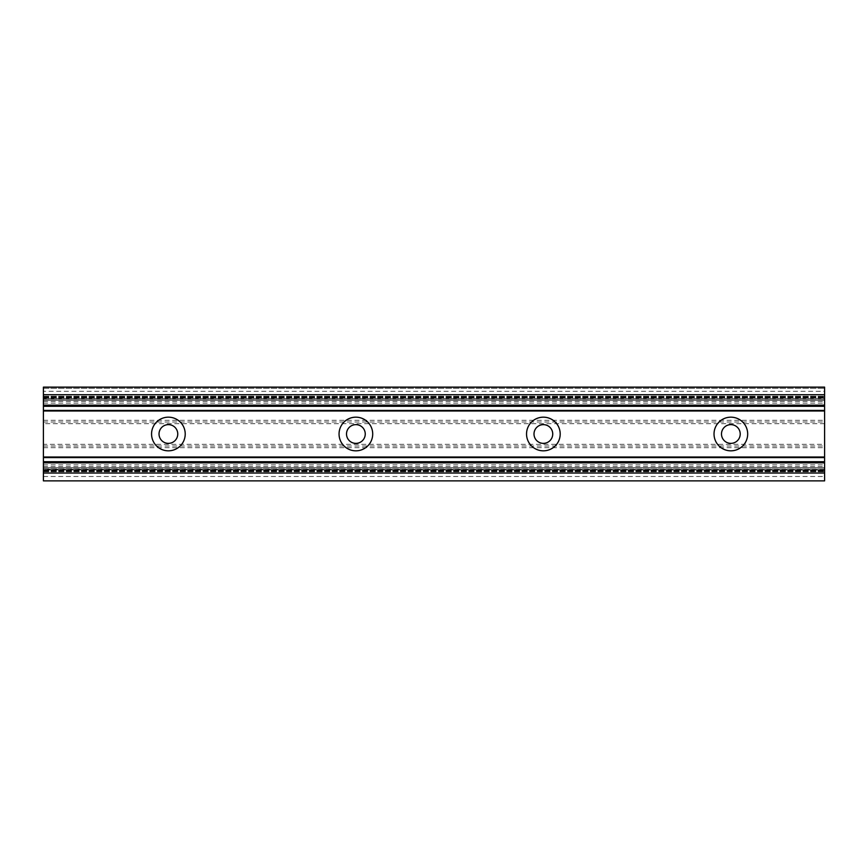 <?xml version="1.0" encoding="UTF-8"?>
<svg xmlns="http://www.w3.org/2000/svg" width="868" height="868" viewBox="0 0 868 868"><rect width="100%" height="100%" fill="white"/><g stroke="black" fill="none" stroke-linecap="round" stroke-linejoin="round"><path stroke-width="0.65" stroke-dasharray="4.34 3.25" d="M43.4 463.827L43.4 470.076L43.4 461.7L824.6 461.7L824.6 470.076L824.6 457.577L824.6 468.948L824.6 461.7L43.4 461.7L43.4 468.948L824.6 468.98L43.4 468.948L43.4 457.577L43.4 463.827M43.4 404.173L43.4 410.423L43.4 404.173M824.6 404.173L824.6 406.3L824.6 405.508L824.6 406.3L43.4 406.3L824.6 406.3L824.6 410.423L824.6 404.173M185.22 434A16.828 16.828 0 0 0 168.392 417.172A16.828 16.828 0 0 0 151.564 434A16.828 16.828 0 0 0 168.392 450.828A16.828 16.828 0 0 0 185.22 434M177.756 434A9.364 9.364 0 0 0 168.392 424.636A9.364 9.364 0 0 0 159.028 434A9.364 9.364 0 0 0 168.392 443.364A9.364 9.364 0 0 0 177.756 434M372.708 434A16.828 16.828 0 0 0 355.88 417.172A16.828 16.828 0 0 0 339.052 434A16.828 16.828 0 0 0 355.88 450.828A16.828 16.828 0 0 0 372.708 434M365.244 434A9.364 9.364 0 0 0 355.88 424.636A9.364 9.364 0 0 0 346.516 434A9.364 9.364 0 0 0 355.88 443.364A9.364 9.364 0 0 0 365.244 434M560.196 434A16.828 16.828 0 0 0 543.368 417.172A16.828 16.828 0 0 0 526.54 434A16.828 16.828 0 0 0 543.368 450.828A16.828 16.828 0 0 0 560.196 434M552.732 434A9.364 9.364 0 0 0 543.368 424.636A9.364 9.364 0 0 0 534.004 434A9.364 9.364 0 0 0 543.368 443.364A9.364 9.364 0 0 0 552.732 434M747.684 434A16.828 16.828 0 0 0 730.856 417.172A16.828 16.828 0 0 0 714.028 434A16.828 16.828 0 0 0 730.856 450.828A16.828 16.828 0 0 0 747.684 434M740.22 434A9.364 9.364 0 0 0 730.856 424.636A9.364 9.364 0 0 0 721.492 434A9.364 9.364 0 0 0 730.856 443.364A9.364 9.364 0 0 0 740.22 434M824.6 397.414L824.6 398.759L824.6 397.414M43.4 397.414L43.4 398.759L824.6 398.759L824.6 400.311L824.6 398.759L43.4 398.759L43.4 396.242L43.4 398.043L824.6 397.924L43.4 398.043L43.4 396.242L43.4 397.414M824.6 470.586L824.6 469.241L824.6 470.586M43.4 470.586L43.4 471.758L43.4 469.957L824.6 470.076L43.4 469.957L43.4 471.758L43.4 469.241L824.6 469.241L824.6 467.689L824.6 469.241L43.4 469.241L43.4 470.586M43.4 476.489L824.6 476.489L824.6 480.872L43.4 480.872L43.4 444.318L824.6 444.318L824.6 387.128L824.6 388.321L824.6 387.128L43.4 387.128L43.4 388.321L824.6 388.321L43.4 388.321L43.4 387.128L824.6 387.128M43.4 444.318L43.4 423.682L824.6 423.682M43.4 467.689L824.6 467.689L824.6 468.839L824.6 467.689L43.4 467.689L43.4 469.241L43.4 467.689M43.4 468.839L824.6 468.98L43.4 468.839M43.4 406.3L43.4 399.02L43.4 406.3L824.6 406.3M824.6 399.052L824.6 405.508L824.6 399.02L43.4 399.052L824.6 399.052M43.4 399.02L43.4 400.311L824.6 400.311L43.4 400.311L43.4 399.02L824.6 399.02L43.4 399.02M43.4 400.311L43.4 398.759L43.4 400.311M43.4 423.682L43.4 391.273L824.6 391.273M43.4 391.273L43.4 387.128M43.4 401.461L824.6 401.461M43.4 446L824.6 446L824.6 444.318M824.6 446L824.6 466.539L43.4 466.539M824.6 476.489L824.6 466.539M43.4 461.7L824.6 461.7M43.4 397.674L824.6 397.674L43.4 397.674M43.4 470.933L824.6 470.933L43.4 470.933M43.4 470.326L824.6 470.326L43.4 470.326M43.4 471.747L824.6 471.747L43.4 471.758M43.4 471.357L824.6 471.357L43.4 471.357M43.4 462.492L824.6 462.492L43.4 462.492M43.4 405.508L824.6 405.508L43.4 405.508M43.4 399.161L824.6 399.161L43.4 399.161M43.4 397.067L824.6 397.067L43.4 397.067M43.4 396.253L824.6 396.253L43.4 396.242M43.4 396.643L824.6 396.643L43.4 396.643M43.4 403.143L824.6 403.143M43.4 404.824L824.6 404.824M43.4 420.318L824.6 420.318M43.4 422L824.6 422M43.4 447.682L824.6 447.682M43.4 463.176L824.6 463.176M43.4 464.857L824.6 464.857M43.4 470.076L824.6 470.076L43.4 470.076M43.4 397.924L824.6 397.924L43.4 397.924M43.4 468.98L824.6 468.98L43.4 468.98"/><path stroke-width="1.3" d="M824.6 461.7L43.4 461.7L43.4 457.013L824.6 457.013L824.6 480.872L43.4 480.872L43.4 473.038L824.6 473.038M43.4 457.013L43.4 406.3L824.6 406.3L824.6 457.013M185.22 434A16.828 16.828 0 0 0 168.392 417.172A16.828 16.828 0 0 0 151.564 434A16.828 16.828 0 0 0 168.392 450.828A16.828 16.828 0 0 0 185.22 434M177.756 434A9.364 9.364 0 0 0 168.392 424.636A9.364 9.364 0 0 0 159.028 434A9.364 9.364 0 0 0 168.392 443.364A9.364 9.364 0 0 0 177.756 434M372.708 434A16.828 16.828 0 0 0 355.88 417.172A16.828 16.828 0 0 0 339.052 434A16.828 16.828 0 0 0 355.88 450.828A16.828 16.828 0 0 0 372.708 434M365.244 434A9.364 9.364 0 0 0 355.88 424.636A9.364 9.364 0 0 0 346.516 434A9.364 9.364 0 0 0 355.88 443.364A9.364 9.364 0 0 0 365.244 434M560.196 434A16.828 16.828 0 0 0 543.368 417.172A16.828 16.828 0 0 0 526.54 434A16.828 16.828 0 0 0 543.368 450.828A16.828 16.828 0 0 0 560.196 434M552.732 434A9.364 9.364 0 0 0 543.368 424.636A9.364 9.364 0 0 0 534.004 434A9.364 9.364 0 0 0 543.368 443.364A9.364 9.364 0 0 0 552.732 434M747.684 434A16.828 16.828 0 0 0 730.856 417.172A16.828 16.828 0 0 0 714.028 434A16.828 16.828 0 0 0 730.856 450.828A16.828 16.828 0 0 0 747.684 434M740.22 434A9.364 9.364 0 0 0 730.856 424.636A9.364 9.364 0 0 0 721.492 434A9.364 9.364 0 0 0 730.856 443.364A9.364 9.364 0 0 0 740.22 434M43.4 387.128L824.6 387.128L43.4 387.128L43.4 406.3M824.6 387.128L824.6 406.3M43.4 461.7L43.4 473.038M43.4 410.987L824.6 410.987M43.4 405.128L824.6 405.128M43.4 394.723L824.6 394.723M43.4 462.872L824.6 462.872M43.4 457.577L824.6 457.577M43.4 410.423L824.6 410.423"/></g></svg>
